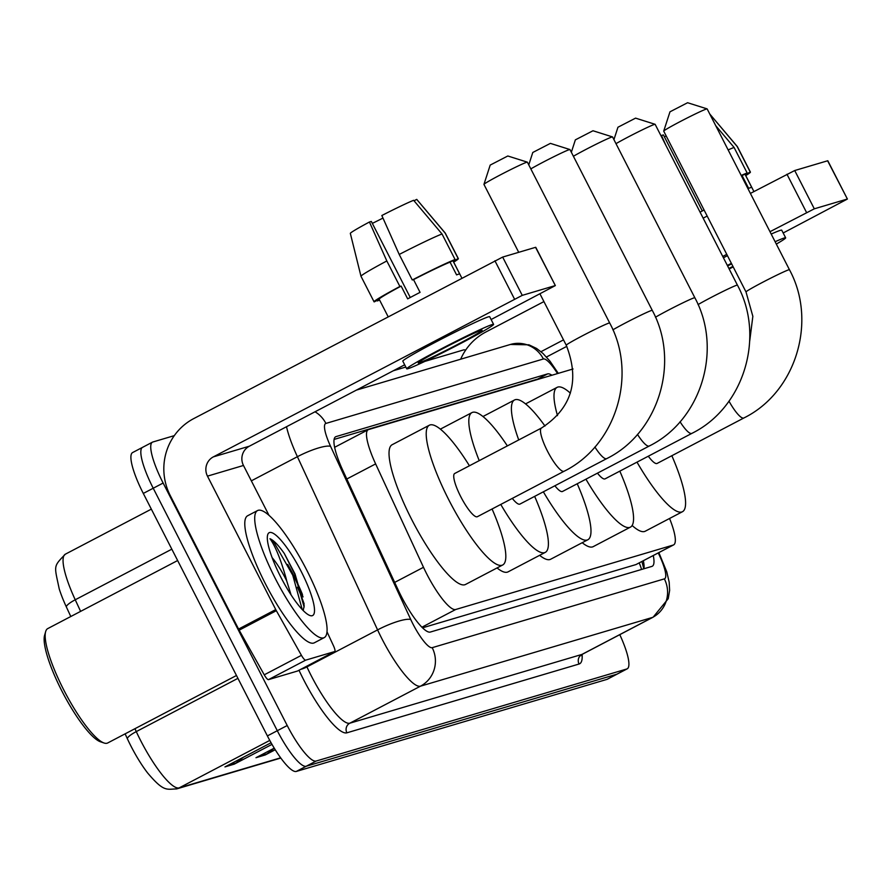 <?xml version="1.0" encoding="UTF-8"?>
<svg xmlns="http://www.w3.org/2000/svg" width="892" height="892" viewBox="0 0 892 892"><rect width="100%" height="100%" fill="white"/><g stroke="black" fill="none" stroke-linecap="round" stroke-linejoin="round"><path stroke-width="1.34" d="M573.043 368.976L368.608 429.554A43.05 9.533 62.3 0 0 368.218 429.71A43.05 9.533 62.3 0 0 375.632 463.907L423.499 567.301A43.05 9.533 62.3 0 0 426.755 573.991A43.05 9.533 62.3 0 0 455.656 609.515L673.215 545.057A43.05 9.533 62.3 0 0 673.605 544.9A43.05 9.533 62.3 0 0 669.569 518.475M422.507 627.834L635.951 564.58L673.605 544.9M551.903 375.242A43.05 9.533 62.3 0 0 547.588 373.904L336.061 436.589A43.05 9.533 62.3 0 0 335.671 436.745A43.05 9.533 62.3 0 0 343.074 470.943L398.122 589.846A43.05 9.533 62.3 0 0 401.389 596.536A43.05 9.533 62.3 0 0 430.29 632.06L651.896 566.398A43.05 9.533 62.3 0 0 652.275 566.242A43.05 9.533 62.3 0 0 653.267 555.549M619.784 634.658A43.05 9.533 -117.7 0 1 627.188 668.833A43.05 9.533 -117.7 0 1 626.797 668.989L316.125 761.054A43.05 9.533 -117.7 0 1 287.213 725.519L163.136 483.04A43.05 9.533 -117.7 0 1 152.465 442.153A43.05 9.533 -117.7 0 1 152.855 441.997L174.297 435.642M424.915 361.383L463.528 349.932A43.05 9.533 -117.7 0 1 465.657 350.11M393.428 370.715L405.827 367.036M627.188 668.833L617.275 674.029A43.05 9.533 -117.7 0 1 616.885 674.185L306.201 766.25A43.05 9.533 -117.7 0 1 277.3 730.715L153.223 488.236A43.05 9.533 -117.7 0 1 142.553 447.349A43.05 9.533 -117.7 0 1 142.943 447.193M643.355 560.745A43.05 9.533 -117.7 0 1 643.913 568.762M334.121 439.422L537.675 379.1A43.05 9.533 -117.7 0 1 539.002 379.055M134.937 728.708L136.275 731.607A57.4 12.711 62.3 0 0 140.624 740.527A57.4 12.711 62.3 0 0 179.158 787.892A14.35 13.982 73.5 0 1 176.705 788.896C166.492 789.164 163.972 792.286 147.648 772.996A47.064 10.425 -117.7 0 1 130.957 746.102A47.064 10.425 -117.7 0 1 127.389 738.788L125.114 733.848M142.553 447.349L132.64 452.545A43.05 9.533 -117.7 0 0 143.3 493.432L267.388 735.911A43.05 9.533 -117.7 0 0 296.289 771.446L606.973 679.381A43.05 9.533 -117.7 0 0 607.352 679.225L617.275 674.029A43.05 9.533 -117.7 0 1 616.885 674.185L306.201 766.25A43.05 9.533 -117.7 0 1 277.3 730.715L153.223 488.236A43.05 9.533 -117.7 0 1 142.553 447.349L152.465 442.153M243.483 757.197L235.901 763.084A11.485 11.183 73.5 0 1 234.261 764.143L271.993 744.374M271.056 742.746L224.951 766.908L234.261 764.143M274.257 748.198L266.942 753.896A11.485 11.183 73.5 0 1 265.292 754.944L275.215 749.748M274.223 748.154L255.982 757.709L265.292 754.944M66.365 606.95A47.064 10.425 -117.7 0 1 59.218 588.876C54.323 565.26 52.918 567.011 65.361 554.177A57.4 12.711 62.3 0 0 75.24 599.781A14.35 3.033 155.2 0 0 66.365 606.95L70.791 616.517M290.156 569.486A57.4 12.711 -117.7 0 1 293.39 575.608A57.4 12.711 -117.7 0 1 303.046 596.926M297.616 670.974A7.169 1.594 -117.7 0 1 297.56 671.007A7.169 1.594 -117.7 0 1 297.493 671.04L334.678 651.55L305.655 660.158L268.47 679.637A7.169 1.594 -117.7 0 1 264.244 674.82L239.167 630.165A7.169 1.594 -117.7 0 1 238.577 629.061L170.283 495.618A57.4 55.917 73.5 0 1 193.742 418.593L502.664 257.074L522.255 295.363L213.333 456.882A14.35 13.982 -106.5 0 0 207.468 476.138L275.751 609.582A7.169 1.594 62.3 0 0 276.342 610.686L301.429 655.33A7.169 1.594 62.3 0 0 305.655 660.158M297.493 671.04L268.47 679.637M491.113 319.526L555.348 285.585L535.557 247.329L502.664 257.074M555.159 285.607L522.255 295.363M404.678 364.806L249.336 446.212A14.35 13.982 -106.5 0 0 243.471 465.468L268.927 515.208M334.678 651.55A7.169 1.594 62.3 0 0 334.734 651.528A7.169 1.594 62.3 0 0 333.508 645.83L326.974 631.714M481.145 330.352A35.87 1.528 152.9 0 0 445.911 347.066A35.87 1.528 152.9 0 0 418.225 362.933A35.87 1.528 152.9 0 0 419.173 362.832A35.87 1.528 152.9 0 0 454.418 346.118A35.87 1.528 152.9 0 0 482.093 330.252A35.87 1.528 152.9 0 0 481.145 330.352M410.253 297.493L371.34 221.45L369.433 222.008L386.827 260.955L399.884 286.477L401.144 286.098A41.612 1.773 152.9 0 0 379.156 299.188L388.143 316.727M461.855 278.103L453.248 261.267A41.612 1.773 152.9 0 0 453.158 261.211L459.692 273.978A41.612 1.773 152.9 0 0 458.678 274.156A41.612 1.773 152.9 0 0 456.592 274.903L450.059 262.137A41.612 1.773 152.9 0 0 413.531 279.609L412.282 279.976L399.215 254.454L381.832 215.518A37.308 1.583 152.9 0 1 413.62 200.31L442.019 233.983L455.076 259.505L450.059 262.137M493.599 324.365L489.675 316.705A48.781 2.074 152.9 0 0 488.381 316.85A48.781 2.074 152.9 0 0 440.458 339.573A48.781 2.074 152.9 0 0 402.816 361.16L406.73 368.82A48.781 2.074 152.9 0 0 408.023 368.675A48.781 2.074 152.9 0 0 455.946 345.951A48.781 2.074 152.9 0 0 493.599 324.365A48.781 2.074 152.9 0 0 492.306 324.51A48.781 2.074 152.9 0 0 444.383 347.233A48.781 2.074 152.9 0 0 406.73 368.82M379.2 299.266L374.227 301.875A47.354 2.018 152.9 0 1 374.049 301.797A47.354 2.018 152.9 0 1 399.884 286.477M377.037 300.392L377.327 300.95L379.49 299.823M377.327 300.95A47.354 2.018 152.9 0 0 379.602 300.035M453.682 262.125A47.354 2.018 152.9 0 0 458.354 258.658A47.354 2.018 152.9 0 0 458.187 258.58L445.119 233.057L416.72 199.384L414.033 200.8M453.158 261.211L458.187 258.58M386.827 260.955A47.354 2.018 152.9 0 0 360.981 276.252A47.354 2.018 152.9 0 0 360.992 276.275L374.049 301.797M458.354 258.658L445.298 233.135A47.354 2.018 152.9 0 0 445.286 233.113A47.354 2.018 152.9 0 0 445.119 233.057M369.433 222.008A37.308 1.583 152.9 0 0 350.333 233.392L360.981 276.252M372.332 223.379A28.7 1.215 152.9 0 0 382.969 218.083M401.144 286.098L407.666 298.865A41.612 1.773 152.9 0 1 420.065 292.364L413.531 279.609M455.076 259.505A47.354 2.018 152.9 0 0 412.282 279.976M442.019 233.983A47.354 2.018 152.9 0 0 399.215 254.454M236.469 675.5L107.687 742.98A64.57 14.305 -117.7 0 1 104.029 742.991L100.372 741.754A61.704 13.67 -117.7 0 1 61.894 691.044A61.704 13.67 -117.7 0 1 44.6 635.305L45.659 631.603A64.57 14.305 -117.7 0 1 47.744 628.592L177.642 560.533M104.029 742.991A64.57 14.305 -117.7 0 1 63.756 689.929A64.57 14.305 -117.7 0 1 45.659 631.603M306.413 569.486A71.75 15.9 -117.7 0 1 324.197 637.635A71.75 15.9 -117.7 0 1 275.383 578.685A71.75 15.9 -117.7 0 1 257.598 510.536A71.75 15.9 -117.7 0 1 306.413 569.486M324.197 637.635L314.285 642.831A71.75 15.9 -117.7 0 1 265.459 583.881A71.75 15.9 -117.7 0 1 247.686 515.732L257.598 510.536M272.127 557.645A32.424 7.181 -117.7 0 1 285.518 578.507A32.424 7.181 -117.7 0 1 286.678 580.815L291.104 594.975M280.779 577.079A46.774 10.358 -117.7 0 1 267.667 534.832A46.774 10.358 -117.7 0 1 301.017 571.092A46.774 10.358 -117.7 0 1 309.959 615.525A46.774 10.358 -117.7 0 1 280.779 577.079M303.191 610.563L304.205 605.713L295.018 573.957L284.225 553.375C278.349 545.079 273.588 540.195 269.964 538.712C275.249 545.837 280.612 559.005 286.064 578.239L286.678 580.815M304.15 607.073L294.717 574.158L284.225 553.375M302.232 609.571L292.754 575.195L274.134 542.604L269.964 538.712M483.955 184.365L490.199 165.087L507.816 155.989L527.35 162.154A24.396 1.037 152.9 0 0 526.748 162.255A24.396 1.037 152.9 0 0 503.244 173.382A24.396 1.037 152.9 0 0 483.955 184.365A24.396 1.037 152.9 0 0 483.955 184.41L518.709 252.313M541.678 427.948A24.396 5.408 62.3 0 0 541.455 428.037C571.817 408.246 580.079 380.639 566.242 345.215A24.396 1.037 -27.1 0 1 585.074 334.422A24.396 1.037 -27.1 0 1 609.035 323.06A24.396 1.037 -27.1 0 1 609.682 322.993L527.395 162.188A24.396 1.037 152.9 0 0 527.35 162.154M609.682 322.993C637.78 374.64 616.127 445.666 564.101 471.244A24.396 5.408 62.3 0 1 563.889 471.333A24.396 5.408 62.3 0 1 547.51 451.207A24.396 5.408 62.3 0 1 541.455 428.037L454.697 473.496A24.396 5.408 62.3 0 0 460.751 496.666A24.396 5.408 62.3 0 0 477.343 516.713L564.101 471.244A24.396 5.408 62.3 0 0 564.302 471.11M492.072 508.986A78.92 17.483 -117.7 0 1 502.653 565.004A78.92 17.483 -117.7 0 1 448.955 500.156A78.92 17.483 -117.7 0 1 429.398 425.194A78.92 17.483 -117.7 0 1 469.426 465.78M502.653 565.004L465.468 584.494A78.92 17.483 -117.7 0 1 411.769 519.646A78.92 17.483 -117.7 0 1 392.212 444.684L429.398 425.194M528.766 164.875L532.78 152.476L550.397 143.378L569.932 149.544A24.396 1.037 152.9 0 0 569.33 149.644A24.396 1.037 152.9 0 0 552.505 157.371A24.396 1.037 152.9 0 0 530.818 168.889M612.893 329.817A24.396 1.037 -27.1 0 1 634.602 318.266A24.396 1.037 -27.1 0 1 651.617 310.438A24.396 1.037 -27.1 0 1 652.264 310.371L569.977 149.566A24.396 1.037 152.9 0 0 569.932 149.544M512.298 498.394A24.396 5.408 62.3 0 0 519.924 504.091L606.683 458.633A24.396 5.408 62.3 0 0 606.883 458.499M534.654 496.376A78.92 17.483 -117.7 0 1 545.235 552.393A78.92 17.483 -117.7 0 1 500.769 504.437M545.235 552.393L508.05 571.872A78.92 17.483 -117.7 0 1 497.045 567.948M479.227 460.64A78.92 17.483 -117.7 0 1 471.98 412.583A78.92 17.483 -117.7 0 1 507.37 445.9M571.348 152.253L575.362 139.854L592.99 130.756L612.514 136.922A24.396 1.037 152.9 0 0 611.912 137.022A24.396 1.037 152.9 0 0 595.087 144.749A24.396 1.037 152.9 0 0 573.4 156.267M655.475 317.206A24.396 1.037 -27.1 0 1 677.195 305.644A24.396 1.037 -27.1 0 1 694.199 297.828A24.396 1.037 -27.1 0 1 694.846 297.75L612.559 136.955A24.396 1.037 152.9 0 0 612.514 136.922M554.88 485.772A24.396 5.408 62.3 0 0 562.506 491.47L649.264 446.011A24.396 5.408 62.3 0 0 649.476 445.877M577.236 483.754A78.92 17.483 -117.7 0 1 587.817 539.772A78.92 17.483 -117.7 0 1 543.351 491.815M587.817 539.772L550.632 559.251A78.92 17.483 -117.7 0 1 539.627 555.326M518.731 439.946A78.92 17.483 -117.7 0 1 514.561 399.962A78.92 17.483 -117.7 0 1 544.979 426.03M613.93 139.643L617.955 127.233L635.572 118.134L655.096 124.3A24.396 1.037 152.9 0 0 655.096 124.3A24.396 1.037 152.9 0 0 654.494 124.401A24.396 1.037 152.9 0 0 637.668 132.139A24.396 1.037 152.9 0 0 615.982 143.657M597.462 473.161A24.396 5.408 62.3 0 0 605.088 478.859L691.846 433.389A24.396 5.408 62.3 0 0 692.058 433.256M619.817 471.132A78.92 17.483 -117.7 0 1 630.399 527.15A78.92 17.483 -117.7 0 1 585.933 479.194M630.399 527.15L593.213 546.64A78.92 17.483 -117.7 0 1 582.208 542.715M557.5 415.627A78.92 17.483 -117.7 0 1 557.143 387.34A78.92 17.483 -117.7 0 1 570.367 393.16M663.726 131.091L669.97 111.823L687.587 102.725L707.111 108.891A24.396 1.037 152.9 0 0 706.509 108.991A24.396 1.037 152.9 0 0 683.004 120.119A24.396 1.037 152.9 0 0 663.726 131.091A24.396 1.037 152.9 0 0 663.726 131.146L746.013 291.952A24.396 1.037 -27.1 0 1 764.834 281.158A24.396 1.037 -27.1 0 1 788.796 269.797A24.396 1.037 -27.1 0 1 789.442 269.719L707.155 108.913A24.396 1.037 152.9 0 0 707.111 108.891M648.306 456.213A24.396 5.408 62.3 0 0 657.114 463.439L743.872 417.98A24.396 5.408 62.3 0 0 744.073 417.846M671.843 455.723A78.92 17.483 -117.7 0 1 682.413 511.74A78.92 17.483 -117.7 0 1 636.999 462.134M682.413 511.74L645.239 531.219A78.92 17.483 -117.7 0 1 632.116 525.488M460.662 359.208A57.4 55.917 73.5 0 1 485.794 332.047L543.919 301.596M703.152 218.161L707.178 216.054M750.395 193.408L794.716 170.528L814.307 208.817L769.986 231.697M783.176 232.979L847.4 199.05L827.62 160.783L794.716 170.528M847.21 199.072L814.307 208.817M726.768 254.332L722.743 256.45M563.521 339.874L540.987 351.682M566.81 346.352L546.473 357.001M731.63 263.842A35.87 1.528 152.9 0 0 727.616 265.972M702.316 210.947L663.403 134.904L661.485 135.472L665.956 145.474M753.918 191.557L745.299 174.732A41.612 1.773 152.9 0 0 745.221 174.676L751.744 187.431A41.612 1.773 152.9 0 0 750.729 187.61A41.612 1.773 152.9 0 0 748.644 188.357L742.111 175.59A41.612 1.773 152.9 0 0 741.419 175.869M776.319 244.085A48.781 2.074 152.9 0 0 785.651 237.818L781.726 230.169A48.781 2.074 152.9 0 0 780.444 230.314A48.781 2.074 152.9 0 0 771.201 234.072M729.143 268.949A48.781 2.074 152.9 0 0 733.213 266.931M785.651 237.818A48.781 2.074 152.9 0 0 784.358 237.963A48.781 2.074 152.9 0 0 775.115 241.732M745.745 175.579A47.354 2.018 152.9 0 0 750.417 172.111A47.354 2.018 152.9 0 0 750.239 172.044L737.182 146.522L709.753 113.998M745.221 174.676L750.239 172.044M709.731 113.964L737.338 146.578A47.354 2.018 152.9 0 0 737.338 146.578A47.354 2.018 152.9 0 0 737.182 146.522M664.384 136.833A28.7 1.215 152.9 0 0 666.19 135.952M727.448 255.669A48.781 2.074 152.9 0 0 723.434 257.788M731.373 263.33A48.781 2.074 152.9 0 0 727.348 265.448M704.078 210.01A41.612 1.773 152.9 0 0 700.075 212.14M715.73 125.66L734.071 147.436L747.139 172.959L742.111 175.59M747.139 172.959A47.354 2.018 152.9 0 0 741.207 175.456M734.071 147.436A47.354 2.018 152.9 0 0 728.14 149.934M728.875 268.425A35.87 1.528 152.9 0 0 732.945 266.418M394.677 582.398L423.499 567.301M639.185 562.93A43.05 41.935 73.5 0 1 641.538 569.464M421.883 627.221L455.656 609.515M346.81 479.004L375.632 463.907M635.951 564.58L673.215 545.057M557.511 373.57A28.7 6.356 62.3 0 0 543.384 358.985L325.892 423.432A28.7 6.356 62.3 0 0 330.575 446.334L410.755 619.516A28.7 6.356 62.3 0 0 412.929 623.976A28.7 6.356 62.3 0 0 432.196 647.67L664.35 578.875A28.7 6.356 62.3 0 0 658.229 552.951M658.865 552.616L666.781 571.884L669.178 582.153L669.624 590.393L668.231 598.699L653.145 617.175A57.4 12.711 -117.7 0 1 652.621 617.387L420.466 686.182A57.4 12.711 -117.7 0 1 381.932 638.806A57.4 12.711 -117.7 0 1 377.584 629.886L306.937 666.904A57.4 12.711 62.3 0 0 311.286 675.824A57.4 12.711 62.3 0 0 349.82 723.2L581.974 654.405A57.4 12.711 62.3 0 0 582.498 654.193L581.004 655.653L581.138 654.929M582.108 654.427A64.57 14.305 -117.7 0 1 579.053 664.027L346.888 732.823A7.169 6.991 73.5 0 1 349.82 723.2L420.466 686.182A28.7 27.953 -106.5 0 0 432.196 647.67M346.888 732.823A64.57 14.305 -117.7 0 1 303.536 679.537A64.57 14.305 -117.7 0 1 298.998 670.26M163.136 483.04L143.3 493.432M287.213 725.519L267.388 735.911M316.125 761.054L296.289 771.446M626.797 668.989L606.973 679.381M410.755 619.516A28.7 6.054 155.2 0 0 377.584 629.886L297.404 456.704L251.343 480.844M330.575 446.334A28.7 6.054 155.2 0 0 297.404 456.704A57.4 12.711 -117.7 0 1 286.51 426.733M306.636 666.257L306.937 666.904A7.169 1.516 -24.8 0 1 300.738 669.346M664.35 578.875A28.7 27.953 -106.5 0 1 652.621 617.387L581.974 654.405A7.169 6.991 73.5 0 0 579.053 664.027M543.384 358.985A28.7 27.953 -106.5 0 0 510.447 344.457L356.421 390.094M325.892 423.432A28.7 27.953 -106.5 0 0 315.043 411.781M335.325 436.968L336.061 436.589M537.675 379.1L547.588 373.904M127.389 738.788A14.35 3.033 155.2 0 1 136.275 731.607L237.93 678.344M171.821 549.171L75.24 599.781L80.614 611.377M269.763 740.416L179.158 787.892L280.634 757.821M266.942 753.896L258.49 756.394M235.901 763.084L227.46 765.592M249.336 446.212L213.333 456.882M243.471 465.468L207.468 476.138M238.577 629.061L275.751 609.582M514.506 299.065L494.915 260.776M276.342 610.686L239.167 630.165M264.244 674.82L301.429 655.33M297.46 587.248A57.4 12.711 -117.7 0 1 304.139 603.929M287.692 564.424A58.827 13.034 -117.7 0 1 293.702 575.507A58.827 13.034 -117.7 0 1 302.477 594.563M594.886 447.003A24.396 5.408 62.3 0 0 606.471 458.722A24.396 5.408 62.3 0 0 606.683 458.633C658.709 433.044 680.362 362.029 652.264 310.371M637.468 434.382A24.396 5.408 62.3 0 0 649.053 446.1A24.396 5.408 62.3 0 0 649.264 446.011C701.29 420.422 722.944 349.408 694.846 297.75M680.05 421.76A24.396 5.408 62.3 0 0 691.634 433.479A24.396 5.408 62.3 0 0 691.846 433.389C743.872 407.811 765.526 336.786 737.428 285.139L655.141 124.334M698.057 304.585A24.396 1.037 -27.1 0 1 719.777 293.033A24.396 1.037 -27.1 0 1 736.781 285.206A24.396 1.037 -27.1 0 1 737.428 285.139M728.987 401.166A24.396 5.408 62.3 0 0 743.649 418.069A24.396 5.408 62.3 0 0 743.872 417.98C795.887 392.391 817.551 321.376 789.442 269.719M806.558 212.519L786.967 174.241M641.928 561.492L643.812 568.795M334.656 447.293L368.218 429.71M653.145 617.175L582.498 654.193M558.28 373.347L550.007 361.204L542.916 353.388L536.594 348.46L528.956 344.825L510.447 344.457M280.79 758.044L176.705 788.896M65.361 554.177L151.339 509.131M555.348 285.585L535.758 247.307M334.734 651.528L297.56 671.007M416.754 199.407L445.286 233.113M566.242 345.215L539.995 293.914M471.98 412.583L440.403 429.119M514.561 399.962L482.985 416.508M557.143 387.34L525.566 403.886M746.013 291.952L752.848 316.325L749.693 341.223M847.4 199.05L827.809 160.761M737.349 146.589L750.417 172.111"/></g></svg>
